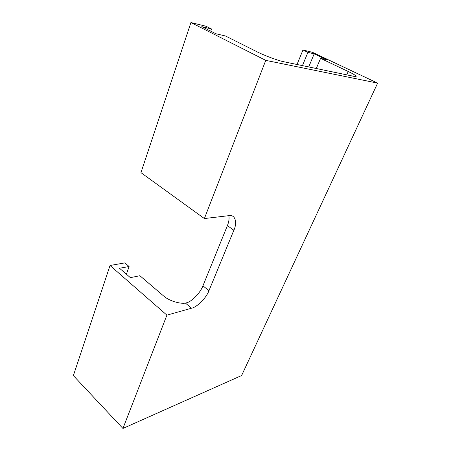 <?xml version="1.0" encoding="UTF-8"?>
<svg xmlns="http://www.w3.org/2000/svg" width="451" height="451" viewBox="0 0 451 451"><rect width="100%" height="100%" fill="white"/><g stroke="black" fill="none" stroke-linecap="round" stroke-linejoin="round"><path stroke-width="0.68" d="M297.029 64.493L302.959 49.988L307.926 52.35L314.178 53.866L308.732 66.934M314.178 53.866L326.721 59.808L320.576 58.359L348.245 71.506C353.009 73.772 355.647 75.368 356.16 76.304C356.132 76.647 355.416 76.67 354.012 76.371L283.656 61.708C278.684 60.868 263.508 55.191 256.444 51.499L225.517 36.007L215.911 33.752L201.794 26.643L211.508 28.994L206.028 26.248L190.931 22.55L140.949 172.643L204.382 218.555L265.763 60.372L377.628 83.119L312.532 52.333L302.959 49.988M302.452 65.626L307.926 52.35M320.576 58.359L316.292 68.513M204.382 218.555L229.26 215.612C235.213 214.535 237.463 222.574 233.866 230.241L208.971 290.669C206.485 297.688 197.149 307.142 191.54 308.219L166.904 315.142L110.033 265.492L124.848 262.888L129.087 266.507L119.521 268.255L130.362 277.641L139.889 275.719L163.555 295.918C168.42 300.473 179.667 304.149 185.434 303.095L187.402 302.57C192.904 300.569 200.627 292.22 202.939 285.833L227.394 225.624C228.894 221.999 229.379 218.673 228.849 215.657M190.931 22.55L265.763 60.372M377.628 83.119L241.618 375.525L122.937 428.45L73.372 375.598L110.033 265.492M122.937 428.45L166.904 315.142M211.508 28.994L210.758 31.153M129.087 266.507L126.41 274.219M191.54 308.219L185.434 303.095M208.971 290.669L202.939 285.833M233.866 230.241L227.394 225.624M348.245 71.506L346.757 74.86"/></g></svg>
